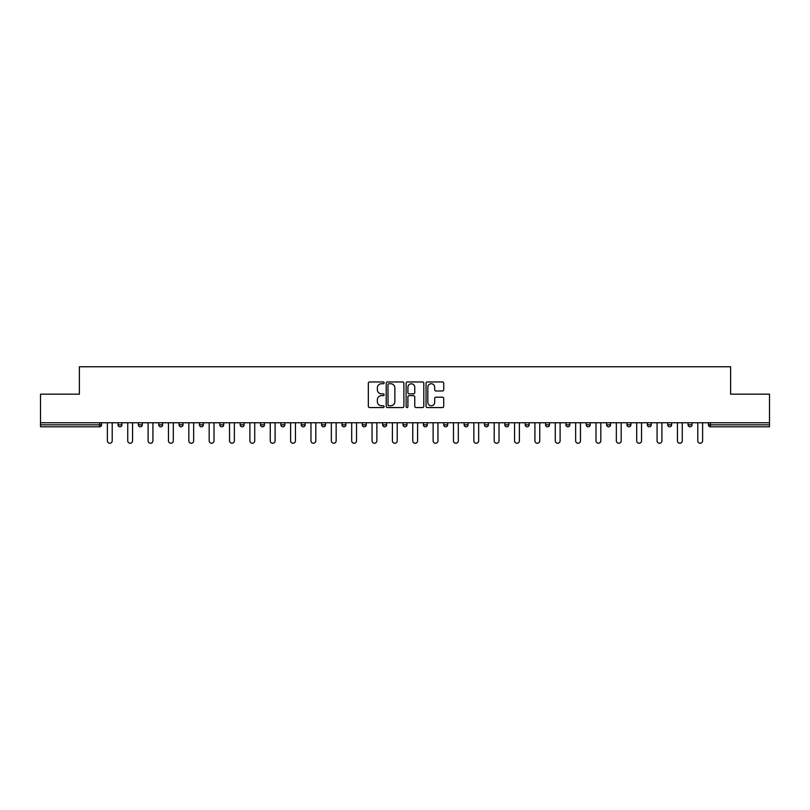 <?xml version="1.0" encoding="UTF-8"?>
<svg xmlns="http://www.w3.org/2000/svg" width="810" height="810" viewBox="0 0 810 810"><rect width="100%" height="100%" fill="white"/><g stroke="black" fill="none" stroke-linecap="round" stroke-linejoin="round"><path stroke-width="1.21" d="M384.122 382.846A0.901 0.901 0 0 0 383.221 381.945L369.613 381.945A1.286 1.286 0 0 0 368.327 383.231L368.327 406.286A1.286 1.286 0 0 0 369.613 407.562L383.221 407.562A0.901 0.901 0 0 0 384.122 406.671A0.901 0.901 0 0 0 383.221 405.769L381.459 405.769A4.101 4.101 0 0 1 377.359 401.669L377.359 399.755A4.101 4.101 0 0 1 381.459 395.655L383.221 395.655A0.901 0.901 0 0 0 384.122 394.753A0.901 0.901 0 0 0 383.221 393.862L381.459 393.862A4.101 4.101 0 0 1 377.359 389.762L377.359 387.838A4.101 4.101 0 0 1 381.459 383.738L383.221 383.738A0.901 0.901 0 0 0 384.122 382.846M442.432 390.977A1.286 1.286 0 0 0 443.718 389.691L443.718 383.231A1.286 1.286 0 0 0 442.432 381.945L427.326 381.945A1.286 1.286 0 0 0 426.04 383.231L426.04 406.286A1.286 1.286 0 0 0 427.326 407.562L442.432 407.562A1.286 1.286 0 0 0 443.718 406.286L443.718 398.469A1.286 1.286 0 0 0 442.432 397.194L435.972 397.194A1.286 1.286 0 0 0 434.686 398.469L434.686 402.347A3.422 3.422 0 0 1 431.264 405.769A3.422 3.422 0 0 1 427.832 402.347L427.832 387.17A3.422 3.422 0 0 1 431.264 383.738A3.422 3.422 0 0 1 434.686 387.17L434.686 389.691A1.286 1.286 0 0 0 435.972 390.977L442.432 390.977M40.5 422.749L40.5 394.166L79.39 394.166L79.39 366.758L730.61 366.758L730.61 394.166L769.5 394.166L769.5 422.749L40.5 422.749L40.5 424.835L99.62 424.835L99.62 422.749M403.876 383.231A1.286 1.286 0 0 0 402.6 381.945L387.484 381.945A1.286 1.286 0 0 0 386.198 383.231L386.198 406.286A1.286 1.286 0 0 0 387.484 407.562L402.6 407.562A1.286 1.286 0 0 0 403.876 406.286L403.876 383.231M407.4 381.945L422.516 381.945A1.286 1.286 0 0 1 423.802 383.231L423.802 406.286A1.286 1.286 0 0 1 422.516 407.562L416.046 407.562A1.286 1.286 0 0 1 414.771 406.286L414.771 396.93A1.286 1.286 0 0 0 413.485 395.655L409.192 395.655A1.286 1.286 0 0 0 407.916 396.93L407.916 406.671A0.901 0.901 0 0 1 407.015 407.562A0.901 0.901 0 0 1 406.124 406.671L406.124 383.231A1.286 1.286 0 0 1 407.4 381.945M101.574 422.749L101.574 424.835A1.954 1.954 0 0 1 99.62 426.799L40.5 426.799L40.5 424.835M769.5 422.749L769.5 426.799L710.38 426.799A1.954 1.954 0 0 1 708.426 424.835L708.426 422.749M121.935 422.749L121.935 424.835L118.017 424.835A1.954 1.954 0 0 0 119.981 426.799A1.954 1.954 0 0 1 118.017 424.835L118.017 422.749M99.62 426.799A1.954 1.954 0 0 0 101.574 424.835L99.62 424.835L99.62 426.799M138.378 422.749L138.378 424.835L138.378 422.749M142.297 422.749L142.297 424.835L142.297 422.749M162.648 422.749L162.648 424.835L158.74 424.835A1.954 1.954 0 0 0 160.694 426.799A1.954 1.954 0 0 1 158.74 424.835L158.74 422.749M179.101 422.749L179.101 424.835L179.101 422.749M183.009 422.749L183.009 424.835L183.009 422.749M203.371 424.835A1.954 1.954 0 0 1 201.417 426.799A1.954 1.954 0 0 0 203.371 424.835L203.371 422.749L203.371 424.835L199.452 424.835A1.954 1.954 0 0 0 201.417 426.799A1.954 1.954 0 0 1 199.452 424.835L199.452 422.749M223.732 422.749L223.732 424.835A1.954 1.954 0 0 1 221.768 426.799A1.954 1.954 0 0 1 219.814 424.835L219.814 422.749M240.175 424.835L244.083 424.835L244.083 422.749L244.083 424.835A1.954 1.954 0 0 1 242.129 426.799A1.954 1.954 0 0 1 240.175 424.835L240.175 422.749M260.526 424.835L264.445 424.835L264.445 422.749L264.445 424.835A1.954 1.954 0 0 1 262.491 426.799A1.954 1.954 0 0 1 260.526 424.835L260.526 422.749M284.806 422.749L284.806 424.835A1.954 1.954 0 0 1 282.852 426.799A1.954 1.954 0 0 1 280.888 424.835L280.888 422.749M301.249 422.749L301.249 424.835L301.249 422.749M305.167 422.749L305.167 424.835L305.167 422.749M325.519 422.749L325.519 424.835A1.954 1.954 0 0 1 323.565 426.799A1.954 1.954 0 0 1 321.61 424.835L321.61 422.749M341.962 422.749L341.962 424.835L341.962 422.749M345.88 422.749L345.88 424.835A1.954 1.954 0 0 1 343.926 426.799A1.954 1.954 0 0 1 341.962 424.835L345.88 424.835M366.242 422.749L366.242 424.835L362.323 424.835A1.954 1.954 0 0 0 364.287 426.799A1.954 1.954 0 0 1 362.323 424.835L362.323 422.749M382.684 424.835L386.603 424.835L386.603 422.749L386.603 424.835A1.954 1.954 0 0 1 384.639 426.799A1.954 1.954 0 0 1 382.684 424.835L382.684 422.749M403.046 424.835L406.954 424.835L406.954 422.749L406.954 424.835A1.954 1.954 0 0 1 405 426.799A1.954 1.954 0 0 1 403.046 424.835L403.046 422.749M427.315 422.749L427.315 424.835A1.954 1.954 0 0 1 425.361 426.799A1.954 1.954 0 0 1 423.397 424.835L423.397 422.749M445.713 426.799A1.954 1.954 0 0 0 447.677 424.835L447.677 422.749L447.677 424.835A1.954 1.954 0 0 1 445.713 426.799A1.954 1.954 0 0 1 443.758 424.835L443.758 422.749M468.038 422.749L468.038 424.835A1.954 1.954 0 0 1 466.074 426.799A1.954 1.954 0 0 1 464.12 424.835L464.12 422.749M488.389 422.749L488.389 424.835A1.954 1.954 0 0 1 486.435 426.799A1.954 1.954 0 0 1 484.481 424.835L484.481 422.749M504.832 422.749L504.832 424.835L504.832 422.749M508.751 422.749L508.751 424.835A1.954 1.954 0 0 1 506.797 426.799A1.954 1.954 0 0 1 504.832 424.835L508.751 424.835M525.194 422.749L525.194 424.835L525.194 422.749M529.112 422.749L529.112 424.835A1.954 1.954 0 0 1 527.148 426.799A1.954 1.954 0 0 1 525.194 424.835L529.112 424.835A1.954 1.954 0 0 1 527.148 426.799M545.555 422.749L545.555 424.835L545.555 422.749M549.474 422.749L549.474 424.835A1.954 1.954 0 0 1 547.509 426.799A1.954 1.954 0 0 1 545.555 424.835A1.954 1.954 0 0 0 547.509 426.799A1.954 1.954 0 0 0 549.474 424.835L545.555 424.835A1.954 1.954 0 0 0 547.509 426.799M565.917 422.749L565.917 424.835L565.917 422.749M569.825 422.749L569.825 424.835A1.954 1.954 0 0 1 567.871 426.799A1.954 1.954 0 0 1 565.917 424.835A1.954 1.954 0 0 0 567.871 426.799A1.954 1.954 0 0 0 569.825 424.835L565.917 424.835A1.954 1.954 0 0 0 567.871 426.799M588.232 426.799A1.954 1.954 0 0 0 590.186 424.835L590.186 422.749L590.186 424.835A1.954 1.954 0 0 1 588.232 426.799A1.954 1.954 0 0 1 586.268 424.835L586.268 422.749M610.548 422.749L610.548 424.835L606.629 424.835A1.954 1.954 0 0 0 608.583 426.799A1.954 1.954 0 0 1 606.629 424.835L606.629 422.749M630.899 422.749L630.899 424.835A1.954 1.954 0 0 1 628.945 426.799A1.954 1.954 0 0 1 626.991 424.835L626.991 422.749M647.352 422.749L647.352 424.835L647.352 422.749M651.26 422.749L651.26 424.835L651.26 422.749M671.622 422.749L671.622 424.835A1.954 1.954 0 0 1 669.667 426.799A1.954 1.954 0 0 1 667.703 424.835L667.703 422.749M691.983 422.749L691.983 424.835L688.065 424.835A1.954 1.954 0 0 0 690.019 426.799A1.954 1.954 0 0 1 688.065 424.835L688.065 422.749M119.981 426.799A1.954 1.954 0 0 0 121.935 424.835A1.954 1.954 0 0 1 119.981 426.799A1.954 1.954 0 0 1 118.017 424.835M140.332 426.799A1.954 1.954 0 0 1 138.378 424.835L142.297 424.835A1.954 1.954 0 0 1 140.332 426.799M160.694 426.799A1.954 1.954 0 0 0 162.648 424.835A1.954 1.954 0 0 1 160.694 426.799A1.954 1.954 0 0 1 158.74 424.835M181.055 426.799A1.954 1.954 0 0 1 179.101 424.835A1.954 1.954 0 0 0 181.055 426.799A1.954 1.954 0 0 0 183.009 424.835A1.954 1.954 0 0 1 181.055 426.799A1.954 1.954 0 0 1 179.101 424.835L183.009 424.835M303.203 426.799A1.954 1.954 0 0 1 301.249 424.835L305.167 424.835A1.954 1.954 0 0 1 303.203 426.799M362.323 424.835A1.954 1.954 0 0 0 364.287 426.799A1.954 1.954 0 0 0 366.242 424.835M606.629 424.835A1.954 1.954 0 0 0 608.583 426.799A1.954 1.954 0 0 0 610.548 424.835M649.306 426.799A1.954 1.954 0 0 1 647.352 424.835A1.954 1.954 0 0 0 649.306 426.799A1.954 1.954 0 0 0 651.26 424.835A1.954 1.954 0 0 1 649.306 426.799A1.954 1.954 0 0 1 647.352 424.835L651.26 424.835M688.065 424.835A1.954 1.954 0 0 0 690.019 426.799A1.954 1.954 0 0 0 691.983 424.835M388.891 383.738A0.901 0.901 0 0 0 387.99 384.639L387.99 404.878A0.901 0.901 0 0 0 388.891 405.769L390.744 405.769A4.101 4.101 0 0 0 394.845 401.669L394.845 387.838A4.101 4.101 0 0 0 390.744 383.738L388.891 383.738M414.771 387.231A3.422 3.422 0 0 0 411.338 383.798A3.422 3.422 0 0 0 407.916 387.231L407.916 392.577A1.286 1.286 0 0 0 409.192 393.862L413.485 393.862A1.286 1.286 0 0 0 414.771 392.577L414.771 387.231M107.386 422.749L107.386 440.822A2.41 2.41 0 0 0 109.795 443.242A2.41 2.41 0 0 0 112.215 440.822L112.215 422.749M127.747 422.749L127.747 440.822A2.41 2.41 0 0 0 130.157 443.242A2.41 2.41 0 0 0 132.567 440.822L132.567 422.749M148.098 422.749L148.098 440.822A2.41 2.41 0 0 0 150.518 443.242A2.41 2.41 0 0 0 152.928 440.822L152.928 422.749M168.46 422.749L168.46 440.822A2.41 2.41 0 0 0 170.869 443.242A2.41 2.41 0 0 0 173.289 440.822L173.289 422.749M188.821 422.749L188.821 440.822A2.41 2.41 0 0 0 191.231 443.242A2.41 2.41 0 0 0 193.651 440.822L193.651 422.749M209.182 422.749L209.182 440.822A2.41 2.41 0 0 0 211.592 443.242A2.41 2.41 0 0 0 214.002 440.822L214.002 422.749M229.534 422.749L229.534 440.822A2.41 2.41 0 0 0 231.954 443.242A2.41 2.41 0 0 0 234.363 440.822L234.363 422.749M249.895 422.749L249.895 440.822A2.41 2.41 0 0 0 252.305 443.242A2.41 2.41 0 0 0 254.725 440.822L254.725 422.749M270.257 422.749L270.257 440.822A2.41 2.41 0 0 0 272.666 443.242A2.41 2.41 0 0 0 275.086 440.822L275.086 422.749M290.608 422.749L290.608 440.822A2.41 2.41 0 0 0 293.028 443.242A2.41 2.41 0 0 0 295.437 440.822L295.437 422.749M310.969 422.749L310.969 440.822A2.41 2.41 0 0 0 313.389 443.242A2.41 2.41 0 0 0 315.799 440.822L315.799 422.749M331.33 422.749L331.33 440.822A2.41 2.41 0 0 0 333.74 443.242A2.41 2.41 0 0 0 336.16 440.822L336.16 422.749M351.692 422.749L351.692 440.822A2.41 2.41 0 0 0 354.102 443.242A2.41 2.41 0 0 0 356.522 440.822L356.522 422.749M372.043 422.749L372.043 440.822A2.41 2.41 0 0 0 374.463 443.242A2.41 2.41 0 0 0 376.873 440.822L376.873 422.749M392.404 422.749L392.404 440.822A2.41 2.41 0 0 0 394.824 443.242A2.41 2.41 0 0 0 397.234 440.822L397.234 422.749M412.766 422.749L412.766 440.822A2.41 2.41 0 0 0 415.176 443.242A2.41 2.41 0 0 0 417.595 440.822L417.595 422.749M433.127 422.749L433.127 440.822A2.41 2.41 0 0 0 435.537 443.242A2.41 2.41 0 0 0 437.957 440.822L437.957 422.749M453.478 422.749L453.478 440.822A2.41 2.41 0 0 0 455.898 443.242A2.41 2.41 0 0 0 458.308 440.822L458.308 422.749M473.84 422.749L473.84 440.822A2.41 2.41 0 0 0 476.26 443.242A2.41 2.41 0 0 0 478.669 440.822L478.669 422.749M494.201 422.749L494.201 440.822A2.41 2.41 0 0 0 496.611 443.242A2.41 2.41 0 0 0 499.031 440.822L499.031 422.749M514.563 422.749L514.563 440.822A2.41 2.41 0 0 0 516.972 443.242A2.41 2.41 0 0 0 519.392 440.822L519.392 422.749M534.914 422.749L534.914 440.822A2.41 2.41 0 0 0 537.334 443.242A2.41 2.41 0 0 0 539.744 440.822L539.744 422.749M555.275 422.749L555.275 440.822A2.41 2.41 0 0 0 557.695 443.242A2.41 2.41 0 0 0 560.105 440.822L560.105 422.749M575.637 422.749L575.637 440.822A2.41 2.41 0 0 0 578.046 443.242A2.41 2.41 0 0 0 580.466 440.822L580.466 422.749M595.998 422.749L595.998 440.822A2.41 2.41 0 0 0 598.408 443.242A2.41 2.41 0 0 0 600.817 440.822L600.817 422.749M616.349 422.749L616.349 440.822A2.41 2.41 0 0 0 618.769 443.242A2.41 2.41 0 0 0 621.179 440.822L621.179 422.749M636.711 422.749L636.711 440.822A2.41 2.41 0 0 0 639.13 443.242A2.41 2.41 0 0 0 641.54 440.822L641.54 422.749M657.072 422.749L657.072 440.822A2.41 2.41 0 0 0 659.482 443.242A2.41 2.41 0 0 0 661.902 440.822L661.902 422.749M677.433 422.749L677.433 440.822A2.41 2.41 0 0 0 679.843 443.242A2.41 2.41 0 0 0 682.253 440.822L682.253 422.749M697.785 422.749L697.785 440.822A2.41 2.41 0 0 0 700.204 443.242A2.41 2.41 0 0 0 702.614 440.822L702.614 422.749M710.38 422.749L710.38 424.835L769.5 424.835M708.426 424.835L710.38 424.835L710.38 426.799M201.417 426.799A1.954 1.954 0 0 1 199.452 424.835M223.732 424.835L219.814 424.835M284.806 424.835L280.888 424.835M325.519 424.835L321.61 424.835M427.315 424.835L423.397 424.835M447.677 424.835L443.758 424.835M468.038 424.835L464.12 424.835M488.389 424.835L484.481 424.835M590.186 424.835L586.268 424.835M630.899 424.835L626.991 424.835M671.622 424.835L667.703 424.835"/></g></svg>
